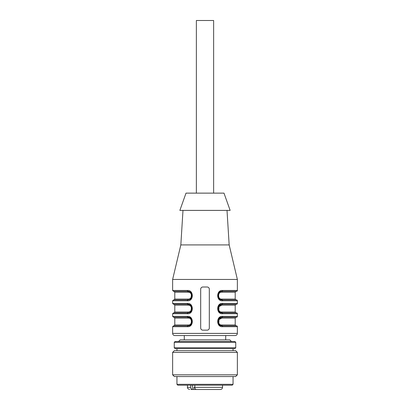 <?xml version="1.0" encoding="UTF-8"?>
<svg xmlns="http://www.w3.org/2000/svg" width="410" height="410" viewBox="0 0 410 410"><rect width="100%" height="100%" fill="white"/><g stroke="black" fill="none" stroke-linecap="round" stroke-linejoin="round"><path stroke-width="0.61" d="M213.63 193.13L213.63 20.5L196.369 20.5L196.369 193.13M174.25 342.35L235.75 342.35L234.889 341.489L175.111 341.489L174.25 342.35L174.25 347.747L175.111 348.608L234.889 348.608L233.054 348.608L233.054 350.658M176.946 350.658L176.946 348.608L233.054 348.608M186.012 193.13L223.988 193.13L230.138 210.397L179.862 210.397L186.012 193.13M187.739 299.946C193.335 300.089 193.341 291.177 187.739 291.315L173.497 291.315L187.739 291.315L187.262 290.454C193.986 289.691 193.981 301.575 187.262 300.812L172.63 300.812L187.262 300.812L172.63 300.812L187.262 300.812L187.739 299.946L173.497 299.946L187.739 299.946L188.216 299.085C192.48 299.3 192.48 291.956 188.216 292.181L187.739 291.315L189.594 291.736M187.739 312.897C193.335 313.035 193.341 304.123 187.739 304.261L173.497 304.261L187.739 304.261L187.262 303.4C193.986 302.636 193.981 314.521 187.262 313.758L172.63 313.758L187.262 313.758L172.63 313.758L187.262 313.758L187.739 312.897L173.497 312.897L187.739 312.897L188.216 312.03C192.48 312.251 192.48 304.907 188.216 305.127L187.739 304.261L189.594 304.681M188.216 312.03L174.788 312.03L188.216 312.03C192.449 312.563 192.449 304.594 188.216 305.127L174.788 305.127L188.216 305.127M187.739 317.212L173.497 317.212L187.739 317.212L187.262 316.346C193.986 315.587 193.981 327.467 187.262 326.703L172.63 326.703L187.262 326.703L187.739 325.842L173.497 325.842L187.739 325.842C193.284 325.888 193.284 317.166 187.739 317.212L188.216 318.073L174.788 318.073L188.216 318.073C192.449 317.54 192.449 325.509 188.216 324.981L174.788 324.981L188.216 324.981L187.739 325.842C193.177 326.509 193.177 316.546 187.739 317.212L189.594 317.632M221.784 292.181L235.212 292.181L221.784 292.181L222.261 291.315C216.823 290.649 216.823 300.612 222.261 299.946L221.784 299.085C217.551 299.618 217.551 291.648 221.784 292.181L221.769 292.181M221.784 305.127L235.212 305.127L221.784 305.127L222.261 304.261C216.823 303.6 216.823 313.563 222.261 312.897L221.784 312.03C217.551 312.563 217.551 304.594 221.784 305.127L219.001 306.644L218.817 310.196M221.784 318.073L235.212 318.073L221.784 318.073L222.261 317.212C216.823 316.546 216.823 326.509 222.261 325.842L221.784 324.981L235.212 324.981L221.784 324.981C217.551 325.514 217.551 317.54 221.784 318.073L219.001 319.59L218.817 323.147M191.849 294.329L192.054 295.605M190.886 298.582L191.613 293.734M191.977 307.787L192.054 308.551M190.886 311.528L191.613 306.68M191.552 319.503L192.054 321.502M191.567 323.521L189.625 325.407M222.261 291.315L222.738 290.454L237.369 290.454A0.861 0.861 135 0 1 236.503 291.315L222.261 291.315C216.716 291.269 216.716 299.992 222.261 299.946L236.073 299.946L222.261 299.946L220.406 299.526M218.448 297.655L217.946 295.656M218.433 293.637L220.375 291.751M222.261 304.261L222.738 303.4L237.369 303.4A0.861 0.861 0 0 1 236.503 304.261L222.261 304.261C216.716 304.215 216.716 312.938 222.261 312.897L236.073 312.897L222.261 312.897L220.406 312.476M218.448 310.601L217.946 308.607M218.433 306.588L220.375 304.697M222.261 317.212L222.738 316.346L237.369 316.346A0.861 0.861 0 0 1 236.503 317.212L222.261 317.212C216.716 317.166 216.716 325.888 222.261 325.842L236.073 325.842L222.261 325.842L220.406 325.422M218.448 323.546L217.946 321.553M218.433 319.534L220.375 317.642M209.264 328.466A2.158 2.158 0 0 0 209.315 328L209.315 289.158A2.158 2.158 0 0 0 209.197 288.445M200.736 288.691A2.158 2.158 0 0 0 200.685 289.158L200.685 328C200.813 329.312 201.53 330.029 202.842 330.158L207.158 330.158A2.158 2.158 0 0 0 207.875 330.035M207.644 287.056A2.158 2.158 0 0 0 207.158 287L202.842 287A2.158 2.158 0 0 0 202.125 287.123M205 244.919L229.169 244.919L237.369 279.446L172.63 279.446L180.83 244.919L205 244.919M182.988 210.397L180.83 244.919M222.261 299.946L236.503 299.946A0.861 0.861 -135 0 1 237.369 300.812L222.738 300.812L222.261 299.946M222.261 312.897L236.503 312.897A0.861 0.861 0 0 1 237.369 313.758L222.738 313.758L222.261 312.897M222.738 326.703L222.261 325.842L236.503 325.842A0.861 0.861 0 0 1 237.369 326.703L222.738 326.703C216.014 327.467 216.019 315.582 222.738 316.346M202.842 330.158L202.238 330.07M209.315 289.158C209.187 287.846 208.47 287.128 207.158 287M202.842 287C201.535 287.123 200.813 287.846 200.685 289.158M207.158 330.158C208.464 330.035 209.187 329.312 209.315 328M222.738 290.454C216.019 289.691 216.014 301.57 222.738 300.812M222.738 303.4C216.019 302.636 216.014 314.521 222.738 313.758M172.63 333.397L237.369 333.397C237.241 334.704 236.519 335.426 235.212 335.554L174.788 335.554C173.481 335.426 172.759 334.704 172.63 333.397L172.63 326.703L173.497 325.842M173.497 317.212L172.63 316.346L172.63 313.758L173.497 312.897M173.497 304.261L172.63 303.4L172.63 300.812L173.497 299.946M173.497 291.315L172.63 290.454L172.63 279.446M225.715 339.869L225.715 335.554L184.285 335.554L184.285 339.869M231.435 341.489L229.815 339.869L180.185 339.869L178.565 341.489M193.874 389.5L193.874 387.342L222.533 387.342C222.404 388.654 221.687 389.372 220.375 389.5L190.973 389.5M213.174 389.5L215.04 389.5M208.239 389.5L211.442 389.5M197.379 389.5L201.761 389.5M219.027 389.5L220.375 389.5M189.625 389.5C187.913 388.87 187.191 388.152 187.467 387.342L190.717 387.342C190.809 388.659 191.326 389.377 192.264 389.5M196.385 389.5C195.447 389.382 194.934 388.665 194.837 387.342L194.837 385.185M190.717 387.342L190.717 385.185M232.188 385.185L177.812 385.185L176.946 384.319L233.054 384.319L232.188 385.185M235.642 376.554L174.358 376.554L172.63 374.827L237.369 374.827L235.642 376.554M172.63 352.385L174.358 350.658L235.642 350.658L237.369 352.385L172.63 352.385L172.63 374.827M188.216 299.085L174.788 299.085L188.216 299.085M188.216 292.181L174.788 292.181L188.216 292.181M221.784 299.085L235.212 299.085L221.784 299.085M221.784 312.03L235.212 312.03L221.784 312.03M187.262 290.454L172.63 290.454L187.262 290.454M187.262 303.4L172.63 303.4L187.262 303.4M187.262 316.346L172.63 316.346L187.262 316.346M174.25 347.747L235.75 347.747L234.889 348.608M192.49 389.5L192.49 385.185M173.927 299.946L174.788 299.085L174.788 292.181L173.927 291.315M173.927 312.897L174.788 312.03L174.788 305.127L173.927 304.261M173.927 325.842L174.788 324.981L174.788 318.073L173.927 317.212M236.073 299.946L235.212 299.085L235.212 292.181L236.073 291.315M236.073 312.897L235.212 312.03L235.212 305.127L236.073 304.261M236.073 325.842L235.212 324.981L235.212 318.073L236.073 317.212M227.012 210.397L229.169 244.919M237.369 333.397L237.369 326.703M237.369 316.346L237.369 313.758M237.369 303.4L237.369 300.812M237.369 290.454L237.369 279.446M235.75 347.747L235.75 342.35M222.533 387.342L222.533 385.185M187.467 387.342L187.467 385.185M176.946 376.554L176.946 384.319M233.054 376.554L233.054 384.319M237.369 352.385L237.369 374.827"/></g></svg>
